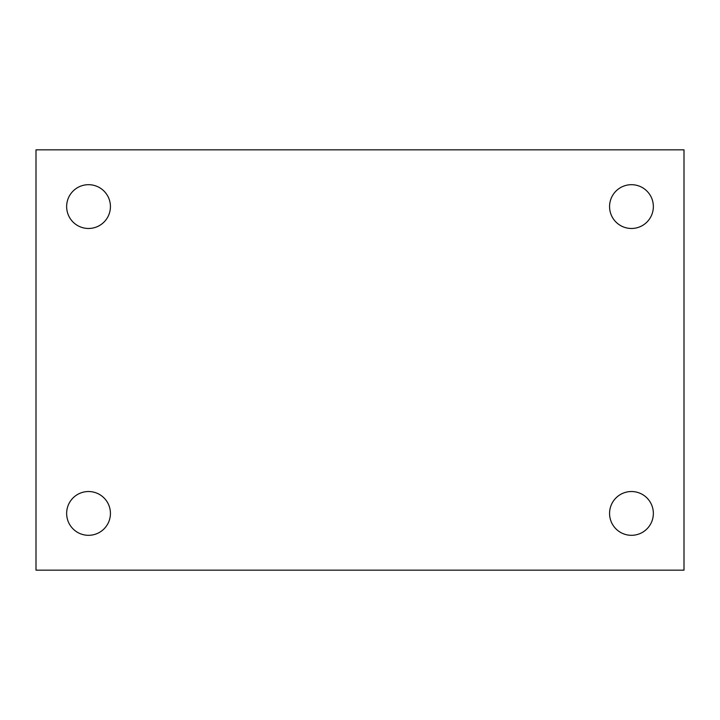 <?xml version="1.0" encoding="UTF-8"?>
<svg xmlns="http://www.w3.org/2000/svg" width="720" height="720" viewBox="0 0 720 720"><rect width="100%" height="100%" fill="white"/><g stroke="black" fill="none" stroke-linecap="round" stroke-linejoin="round"><path stroke-width="1.08" d="M36 149.841L684 149.841L684 570.159L36 570.159L36 149.841M88.542 491.526A21.888 21.888 0 0 1 110.43 513.414A21.888 21.888 0 0 1 88.542 535.311A21.888 21.888 0 0 1 66.645 513.414A21.888 21.888 0 0 1 88.542 491.526M631.458 491.526A21.888 21.888 0 0 1 653.355 513.414A21.888 21.888 0 0 1 631.458 535.311A21.888 21.888 0 0 1 609.57 513.414A21.888 21.888 0 0 1 631.458 491.526M631.458 184.689A21.888 21.888 0 0 1 653.355 206.586A21.888 21.888 0 0 1 631.458 228.474A21.888 21.888 0 0 1 609.57 206.586A21.888 21.888 0 0 1 631.458 184.689M88.542 184.689A21.888 21.888 0 0 1 110.43 206.586A21.888 21.888 0 0 1 88.542 228.474A21.888 21.888 0 0 1 66.645 206.586A21.888 21.888 0 0 1 88.542 184.689"/></g></svg>
